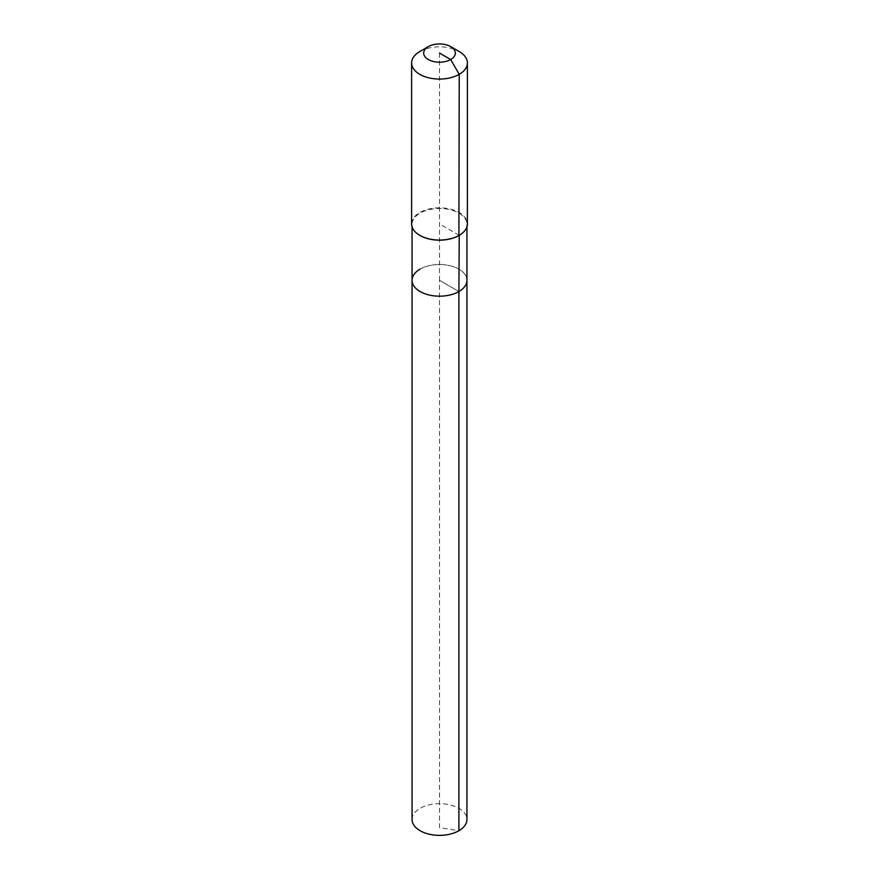 <?xml version="1.0" encoding="UTF-8"?>
<svg xmlns="http://www.w3.org/2000/svg" width="879" height="879" viewBox="0 0 879 879"><rect width="100%" height="100%" fill="white"/><g stroke="black" fill="none" stroke-linecap="round" stroke-linejoin="round"><path stroke-width="0.66" stroke-dasharray="4.39 3.3" d="M412.064 819.514A27.436 15.844 180 0 1 420.096 808.317A27.436 15.844 180 0 1 450.004 804.878A27.436 15.844 180 0 1 466.936 819.514M420.096 269.139A27.436 15.844 180 0 1 450.004 265.7A27.436 15.844 180 0 1 466.936 280.335A27.436 15.844 180 0 0 450.004 265.7A27.436 15.844 180 0 0 420.096 269.139A27.436 15.844 180 0 0 412.064 280.335M419.931 235.429A27.436 15.844 180 0 1 412.064 224.321A27.436 15.844 180 0 1 420.096 213.125A27.436 15.844 180 0 1 450.004 209.685A27.436 15.844 180 0 1 466.936 224.321A27.436 15.844 180 0 1 458.904 235.528M411.603 223.947A27.897 16.108 180 0 1 419.766 212.553A27.897 16.108 180 0 1 450.18 209.059A27.897 16.108 180 0 1 467.397 223.947M419.766 51.564A27.897 16.108 180 0 1 459.234 51.564M439.5 53.081L439.5 280.335L458.904 291.542L439.5 280.335L439.5 827.666L458.904 830.71M459.234 235.33L439.5 223.947M412.064 224.321L412.064 226.87M466.936 224.321L466.936 226.87"/><path stroke-width="1.32" d="M466.936 226.87L466.936 819.514A27.436 15.844 180 0 1 458.904 830.71A27.436 15.844 180 0 1 428.996 834.149A27.436 15.844 180 0 1 412.064 819.514L412.064 280.335A27.436 15.844 180 0 1 420.096 269.139M450.685 46.62A15.811 9.131 180 0 1 450.685 59.53A15.811 9.131 180 0 1 428.315 59.53A15.811 9.131 180 0 1 428.315 46.62A15.811 9.131 180 0 1 450.685 46.62L459.234 51.564A27.897 16.108 180 0 1 467.397 62.947L467.397 223.947A27.897 16.108 180 0 1 459.234 235.33L458.904 291.542A27.436 15.844 180 0 0 466.936 280.335A27.436 15.844 180 0 1 458.904 291.542A27.436 15.844 180 0 1 428.996 294.97A27.436 15.844 180 0 1 412.064 280.335A27.436 15.844 180 0 0 428.996 294.97A27.436 15.844 180 0 0 458.904 291.542L458.904 830.71M467.397 62.947A27.897 16.108 180 0 1 459.234 74.341L458.904 235.528A27.436 15.844 180 0 1 420.096 235.528A27.436 15.844 180 0 1 419.931 235.429M458.904 235.528L459.234 235.33A27.897 16.108 180 0 1 419.766 235.33A27.897 16.108 180 0 1 411.603 223.947L411.603 62.947A27.897 16.108 180 0 1 419.766 51.564L428.315 46.62L419.766 51.564M439.5 53.081L450.685 59.53L459.234 74.341A27.897 16.108 180 0 1 428.82 77.835A27.897 16.108 180 0 1 411.603 62.947M412.064 226.87L412.064 280.335"/></g></svg>
